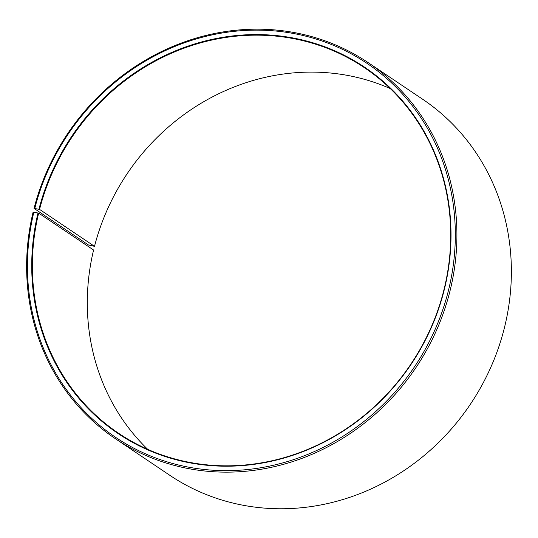 <?xml version="1.0" encoding="UTF-8"?>
<svg xmlns="http://www.w3.org/2000/svg" width="538" height="538" viewBox="0 0 538 538"><rect width="100%" height="100%" fill="white"/><g stroke="black" fill="none" stroke-linecap="round" stroke-linejoin="round"><path stroke-width="0.81" d="M390.279 88.588A220.284 203.949 -56.1 0 0 94.506 246.337L88.501 245.005L34.035 208.381L39.563 209.396L94.506 246.337M115.347 438.685A226.579 209.78 -56.1 0 0 450.447 289.128A226.579 209.78 -56.1 0 0 368.187 62.63L422.653 99.248A226.579 209.78 -56.1 0 1 504.913 325.746A226.579 209.78 -56.1 0 1 169.813 475.303L115.347 438.685A226.579 209.78 -56.1 0 1 33.087 212.187L38.649 213.095A220.284 203.949 -56.1 0 0 118.622 433.298A220.284 203.949 -56.1 0 0 444.415 287.897A220.284 203.949 -56.1 0 0 364.441 67.694A220.284 203.949 -56.1 0 0 39.563 209.396M38.023 212.9A220.788 204.42 -56.1 0 0 190.344 462.929A220.788 204.42 -56.1 0 0 444.718 287.877A220.788 204.42 -56.1 0 0 294.172 38.185A220.788 204.42 -56.1 0 0 38.944 209.201M33.854 212.133A225.314 208.616 -56.1 0 0 189.295 467.293A225.314 208.616 -56.1 0 0 448.894 288.65A225.314 208.616 -56.1 0 0 295.254 33.827A225.314 208.616 -56.1 0 0 34.795 208.354M38.649 213.095L93.585 250.036A220.284 203.949 -56.1 0 0 147.721 449.344M368.187 62.63A226.579 209.78 -56.1 0 0 34.035 208.381"/></g></svg>
